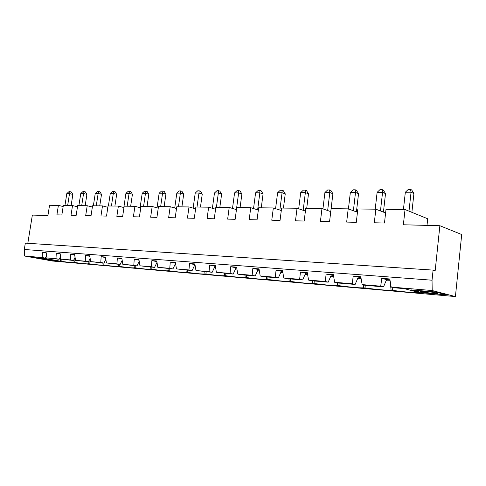 <?xml version="1.0" encoding="UTF-8"?>
<svg xmlns="http://www.w3.org/2000/svg" width="486" height="486" viewBox="0 0 486 486"><rect width="100%" height="100%" fill="white"/><g stroke="black" fill="none" stroke-linecap="round" stroke-linejoin="round"><path stroke-width="0.73" d="M436.677 293.022L434.861 292.639C427.127 291.223 415.141 290.677 423.385 292.092C429.521 293.216 440.784 294.018 436.677 293.022M433.099 270.107L435.17 270.738L439.866 225.729L461.7 234.525L455.418 296.569L432.188 290.537L432.042 280.203L433.099 270.107L25.327 243.121L24.3 249.482L432.042 280.203M432.188 290.537L391.187 287.068L389.796 278.97L381.777 278.35L380.714 286.181L362.149 284.608L360.8 276.734L353.213 276.145L352.235 283.769L334.641 282.281L333.341 274.614L326.142 274.055L325.243 281.485L308.555 280.076L307.292 272.603L300.457 272.075L299.631 279.316L283.775 277.98L282.548 270.696L276.054 270.192L275.289 277.257L260.21 275.981L259.02 268.88L252.841 268.4L252.137 275.301L237.769 274.086L236.615 267.148L230.729 266.692L230.078 273.43L216.379 272.275L215.255 265.502L209.636 265.07L209.041 271.65L195.967 270.544L194.874 263.928L189.51 263.515L188.957 269.955L176.461 268.898L175.397 262.428L170.27 262.033L169.76 268.327L157.81 267.318L156.771 260.988L151.863 260.611L151.395 266.771L139.956 265.806L138.941 259.615L134.239 259.251L133.808 265.283L122.843 264.36L121.858 258.297L117.345 257.945L116.95 263.862L106.434 262.969L105.468 257.033L101.143 256.699L100.778 262.489L90.682 261.638L89.74 255.818L85.585 255.496L85.257 261.176L75.555 260.356L74.631 254.652L70.64 254.342L70.336 259.913L61.005 259.123L60.106 253.528L56.267 253.236L55.987 258.698L47.008 257.938L46.127 252.453L42.434 252.167L42.179 257.531L24.689 256.049L24.3 249.482M419.989 292.542L420.013 292.766C414.43 292.87 405.275 292.068 392.554 290.361L392.791 287.463M390.015 280.252L391.096 290.233L392.554 290.361M391.096 290.233C386.115 290.373 377.428 289.613 365.047 287.949L365.247 285.312M363.321 284.887L363.668 287.834L365.047 287.949M363.668 287.834C359.227 288.004 350.977 287.281 338.918 285.665L339.1 283.083M337.296 282.895L337.606 285.549L338.918 285.665M337.606 285.549C333.663 285.75 325.814 285.063 314.065 283.484L314.229 280.969M312.516 280.823L312.82 283.374L314.065 283.484M312.82 283.374C309.327 283.605 301.855 282.955 290.397 281.412L290.549 278.958M288.915 278.818L289.213 281.309L290.397 281.412M289.213 281.309C286.139 281.564 279.013 280.938 267.835 279.438L267.968 277.038M266.413 276.905L266.699 279.335L267.835 279.438M266.699 279.335C264.007 279.614 257.209 279.019 246.299 277.549L246.42 275.204M244.932 275.076L245.211 277.451L246.299 277.549M245.211 277.451C242.872 277.749 236.378 277.178 225.717 275.744L225.826 273.454M224.404 273.332L224.684 275.653L225.717 275.744M224.684 275.653C222.667 275.969 216.452 275.422 206.034 274.025L206.131 271.777M204.77 271.662L205.043 273.934L206.034 274.025M205.043 273.934C203.324 274.262 197.377 273.746 187.189 272.373L187.28 270.173M185.974 270.064L186.241 272.288L187.189 272.373M186.241 272.288C184.795 272.634 179.097 272.13 169.134 270.787L169.213 268.637M167.962 268.533L168.223 270.708L169.134 270.787M168.223 270.708C167.032 271.067 161.565 270.587 151.814 269.274L151.881 267.16M150.684 267.063L150.939 269.195L151.814 269.274M150.939 269.195C149.986 269.56 144.731 269.104 135.187 267.816L135.248 265.751M134.093 265.648L134.349 267.743L135.187 267.816M134.349 267.743C133.607 268.12 128.565 267.677 119.216 266.419L119.264 264.39M118.159 264.293L118.408 266.346L119.216 266.419M118.408 266.346C117.867 266.729 113.019 266.31 103.858 265.07L103.901 263.084M102.838 262.993L103.081 265.004L103.858 265.07M103.081 265.004C102.728 265.399 98.063 264.985 89.078 263.776L89.145 260.338M88.088 261.735L88.331 263.71L89.078 263.776M88.331 263.71C88.154 264.111 83.659 263.716 74.85 262.531L74.929 257.659M73.811 259.889L74.127 262.464L74.85 262.531M74.127 262.464C74.109 262.877 69.777 262.495 61.133 261.328L61.163 259.153M42.179 257.531L45.338 258.102L40.721 257.708L61.133 261.328M455.418 296.569L52.537 261.025L24.689 256.049M391.187 287.068L393.976 287.755L404.273 288.629L420.013 292.766M422.808 292.827L446.907 294.935L435.559 292.001L411.126 289.905L422.808 292.827L411.533 289.942M47.622 260.022L58.022 260.933L44.426 258.485L34.056 257.598L47.622 260.022L57.561 260.848M439.866 225.729L403.362 224.775L405.032 209.539L427.716 218.773L427.012 225.395M405.032 209.539L386.012 209.308L384.475 223.031L374.311 222.776L375.854 209.187L357.836 208.974L356.293 222.327L346.658 222.09L348.207 208.859L331.118 208.652L329.563 221.659L320.42 221.434L321.975 208.543L305.743 208.348L304.181 221.027L295.488 220.814L297.049 208.245L281.607 208.057L280.045 220.425L271.771 220.219L273.339 207.959L258.631 207.783L257.064 219.854L249.184 219.66L250.752 207.686L236.725 207.516L235.163 219.308L227.648 219.119L229.21 207.431L215.827 207.267L214.265 218.785L207.085 218.609L208.646 207.182L195.852 207.03L194.297 218.293L187.438 218.117L188.993 206.945L176.758 206.799L175.203 217.813L168.642 217.649L170.191 206.72L158.479 206.58L156.929 217.357L150.642 217.199L152.185 206.507L140.964 206.368L139.421 216.92L133.395 216.774L134.932 206.295L124.167 206.167L122.636 216.507L116.847 216.361L118.377 206.1L108.044 205.973L106.519 216.1L100.966 215.966L102.485 205.906L92.553 205.791L91.04 215.717L85.7 215.584L87.213 205.724L77.663 205.608L76.162 215.347L71.023 215.219L72.523 205.548L63.338 205.438L61.843 214.988L56.905 214.867L58.393 205.378L49.548 205.274L47.926 215.498L32.349 215.091L27.817 243.286M390.1 280.732L386.072 280.829M375.854 209.187L385.605 212.947M362.149 284.608L365.016 285.288L383.533 286.868L380.714 286.181M381.777 278.35L386.595 279.59L389.948 279.851M386.595 279.59L383.533 286.868M353.213 276.145L360.946 277.591M358.152 277.372L355.126 284.45L337.576 282.955L334.641 282.281M326.142 274.055L333.481 275.453M331.191 275.27L328.196 282.159L311.544 280.744L308.555 280.076M300.457 272.075L307.431 273.418M305.597 273.278L302.638 279.985L286.813 278.636L283.775 277.98M276.054 270.192L282.682 271.492M281.273 271.376L278.338 277.919L263.284 276.637L260.21 275.981M252.841 268.4L259.147 269.657M258.115 269.572L255.217 275.951L240.874 274.73L237.769 274.086M230.729 266.692L236.743 267.908M236.05 267.853L233.189 274.08L216.379 272.275M209.636 265.07L215.377 266.243M215 266.213L212.175 272.294L195.967 270.544M189.51 263.515L194.989 264.651M194.904 264.645L192.11 270.587L176.461 268.898M175.561 263.412L172.925 268.952L157.81 267.318M156.996 262.343L154.572 267.391L139.956 265.806M139.215 261.298L136.991 265.897L122.843 264.36M122.18 260.283L120.133 264.463L106.434 262.969M105.839 259.287L103.961 263.09L90.682 261.638M90.147 258.321L88.434 261.766L75.555 260.356M75.075 257.373L73.508 260.496L61.005 259.123M60.58 256.456L59.152 259.275L47.008 257.938M46.626 255.557L45.338 258.102M446.525 294.832L422.814 292.76M411.885 212.327L413.926 193.495L411.691 189.953L410.542 189.431L411.059 192.213L405.33 192.237L408.252 189.449L410.542 189.431M403.435 209.521L405.33 192.237M413.926 193.495L411.059 192.213L408.999 211.155M353.383 210.754L355.515 192.438L350.351 192.456L353.158 189.807L355.223 189.795L355.515 192.438L358.54 193.653L356.426 211.872M352.235 283.769L355.126 284.45M361.134 278.697L357.617 278.63M348.419 208.931L350.351 192.456M348.207 208.859L357.459 212.248M382.166 189.619L382.561 192.328L377.124 192.353L379.991 189.631L382.166 189.619L383.345 190.123L385.513 193.574L383.43 212.109M375.216 209.18L377.124 192.353M385.513 193.574L382.561 192.328L380.459 210.96M355.223 189.795L356.432 190.287L358.54 193.653M325.243 281.485L328.196 282.159M321.975 208.543L330.759 211.623L332.904 193.726L329.812 192.535L327.655 210.535M329.617 189.959L329.812 192.535L324.903 192.559L327.655 189.971L329.617 189.959L330.857 190.439L332.904 193.726M333.688 276.662L330.644 276.528M322.935 208.877L324.903 192.559M299.631 279.316L302.638 279.985M297.049 208.245L305.408 211.058M305.251 190.117L305.36 192.632L300.682 192.656L303.385 190.129L305.251 190.117L306.508 190.585L308.501 193.793L305.36 192.632L303.179 210.304M308.501 193.793L306.709 208.36M307.638 274.669L305.05 274.511M298.683 208.792L300.682 192.656M275.289 277.257L278.338 277.919M273.339 207.959L281.291 210.541M282.038 190.269L282.062 192.729L277.603 192.748L280.252 190.281L282.038 190.269L283.308 190.725L285.252 193.853L282.062 192.729L279.863 210.08M285.252 193.853L283.453 208.081M282.895 272.749L280.732 272.585M275.574 208.682L277.603 192.748M252.137 275.301L255.217 275.951M250.752 207.686L258.333 210.067M259.889 190.415L259.84 192.814L255.587 192.833L258.188 190.427L259.889 190.415L261.176 190.858L263.066 193.92L259.84 192.814L257.635 209.849M263.066 193.92L261.274 207.814M259.36 270.89L257.586 270.738M253.54 208.561L255.587 192.833M230.078 273.43L233.189 274.08M229.21 207.431L236.445 209.63M238.741 190.555L238.626 192.899L234.568 192.918L237.119 190.567L238.741 190.555L240.041 190.986L241.888 193.975L238.626 192.899L236.409 209.624M241.888 193.975L240.09 207.558M236.943 269.104L235.534 268.971M232.496 208.433L234.568 192.918M209.041 271.65L212.175 272.294M208.646 207.182L215.559 209.229M218.524 190.682L218.354 192.978L214.466 192.997L216.969 190.694L218.524 190.682L219.836 191.113L221.634 194.035L218.354 192.978L216.416 207.273M221.634 194.035L219.842 207.315M215.571 267.391L214.508 267.282M212.388 208.287L214.466 192.997M188.957 269.955L192.11 270.587M188.993 206.945L195.603 208.852M199.181 190.81L198.956 193.057L195.232 193.07L197.693 190.822L199.181 190.81L200.499 191.229L202.255 194.084L198.956 193.057L197.024 207.042M202.255 194.084L200.469 207.085M195.172 265.745L194.424 265.66M193.142 208.142L195.232 193.07M170.27 262.033L175.507 263.108M169.76 268.327L172.925 268.952M170.191 206.72L176.515 208.5M180.652 190.931L180.379 193.13L176.813 193.142L179.231 190.943L180.652 190.931L181.983 191.338L183.696 194.139L180.379 193.13L178.453 206.817M183.696 194.139L181.91 206.86M175.683 264.159L175.227 264.105M174.717 207.996L176.813 193.142M151.863 260.611L156.875 261.626M151.395 266.771L154.572 267.391M152.185 206.507L158.248 208.172M162.895 191.047L162.567 193.203L159.153 193.215L161.528 191.059L162.895 191.047L164.225 191.448L165.896 194.187L162.567 193.203L160.653 206.605M165.896 194.187L164.122 206.647M157.051 207.838L159.153 193.215M134.239 259.251L139.039 260.21M133.808 265.283L136.991 265.897M134.932 206.295L140.746 207.862M145.855 191.162L145.484 193.27L142.204 193.282L144.536 191.168L145.855 191.162L147.185 191.551L148.819 194.236L145.484 193.27L143.577 206.404M148.819 194.236L147.051 206.441M140.102 207.686L142.204 193.282M117.345 257.945L121.95 258.856M116.95 263.862L120.133 264.463M118.377 206.1L123.954 207.571M129.489 191.265L129.082 193.337L125.929 193.349L128.225 191.277L129.489 191.265L130.825 191.648L132.423 194.279L129.082 193.337L127.18 206.204M132.423 194.279L130.661 206.246M123.827 207.534L125.929 193.349M101.143 256.699L105.553 257.556M100.778 262.489L103.961 263.09M102.485 205.906L107.843 207.291M113.76 191.369L113.317 193.398L110.286 193.41L112.545 191.375L113.76 191.369L115.097 191.745L116.658 194.327L113.317 193.398L111.428 206.015M116.658 194.327L114.909 206.058M108.396 205.979L110.286 193.41M85.585 255.496L89.825 256.31M85.257 261.176L88.434 261.766M87.213 205.724L92.364 207.036M98.634 191.466L98.16 193.458L95.244 193.471L97.467 191.478L98.634 191.466L99.97 191.836L101.501 194.37L98.16 193.458L96.277 205.833M101.501 194.37L99.758 205.876M93.367 205.797L95.244 193.471M70.64 254.342L74.71 255.12M70.336 259.913L73.508 260.496M72.523 205.548L77.481 206.787M84.072 191.563L83.568 193.513L80.761 193.525L82.948 191.569L84.072 191.563L85.408 191.921L86.909 194.406L83.568 193.513L81.697 205.657M86.909 194.406L85.171 205.7M78.896 205.627L80.761 193.525M56.267 253.236L60.179 253.971M49.311 259.506L46.127 258.995C39.202 258.145 39.159 258.303 46.018 259.457C51.577 260.192 52.676 260.204 49.311 259.506M71.126 205.535L72.851 194.449L69.516 193.574L67.657 205.493M69.516 193.574L66.813 193.58L68.963 191.66L70.045 191.654L69.516 193.574M64.954 205.457L66.813 193.58M55.987 258.698L59.152 259.275M42.434 252.167L46.194 252.872M60.525 261.274L60.288 257.027M58.393 205.378L63.168 206.55M72.851 194.449L71.381 192.006L70.045 191.654M34.518 257.635L47.628 259.98M423.385 292.092L423.47 291.296"/></g></svg>
